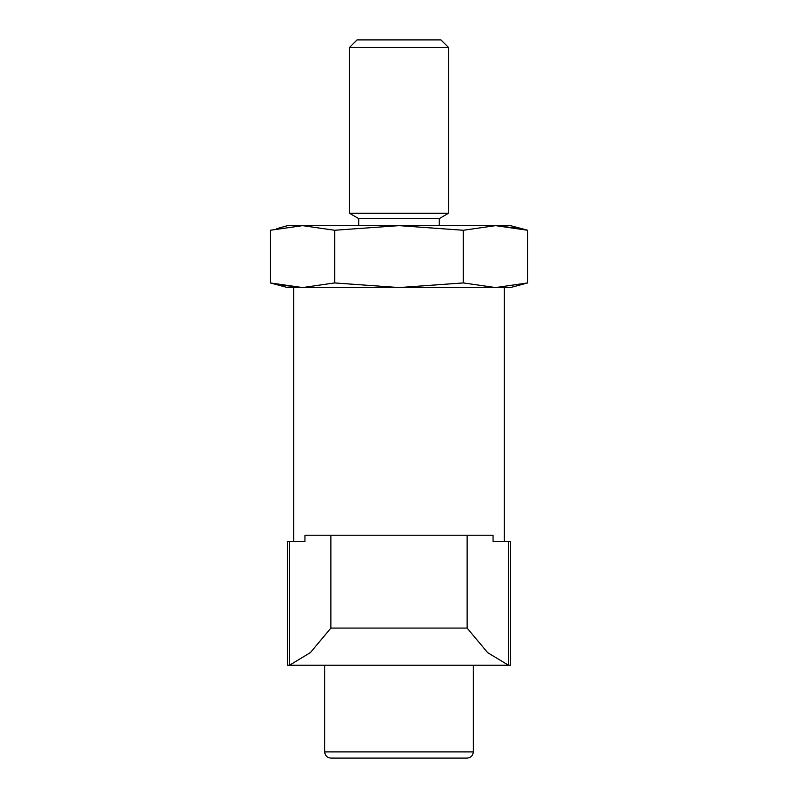 <?xml version="1.0" encoding="UTF-8"?>
<svg xmlns="http://www.w3.org/2000/svg" width="798" height="798" viewBox="0 0 798 798"><rect width="100%" height="100%" fill="white"/><g stroke="black" fill="none" stroke-linecap="round" stroke-linejoin="round"><path stroke-width="1.2" d="M493.054 541.403L510.461 541.403L510.461 665.223L508.486 665.223L487.648 652.644L467.119 628.086L467.119 535.209L493.054 535.209L493.054 541.403L504.256 541.403L504.256 287.559M289.514 541.403L287.539 541.403L287.539 665.223L289.514 665.223L289.514 541.403L304.946 541.403L304.946 535.209L467.119 535.209M521.254 284.527L527.687 282.931L495.518 287.559L510.441 287.559L527.687 282.931L527.687 230.263L495.518 225.644L510.441 225.644L527.687 230.263M276.746 284.527L302.482 287.559L334.661 282.931L334.661 230.263L399 225.644L463.339 230.263L495.518 225.644L521.254 228.677M270.313 282.931L287.559 287.559L302.482 287.559L270.313 282.931L270.313 230.263L302.482 225.644L334.661 230.263M334.661 282.931L399 287.559L463.339 282.931L463.339 230.263M349.464 47.501L357.065 39.9L440.935 39.9L448.536 47.501L448.536 213.256L349.464 213.256L349.464 47.501L448.536 47.501M448.536 213.256L439.239 218.622L358.761 218.622L349.464 213.256M358.761 218.622L358.761 225.644M276.746 228.677L287.559 225.644L495.518 225.644M324.706 751.906C325.075 755.666 327.13 757.731 330.891 758.1L467.109 758.1C470.87 757.731 472.935 755.666 473.294 751.906L324.706 751.906L324.706 665.233M293.744 287.559L293.744 541.403L304.946 541.403M495.508 287.559L302.492 287.559L495.518 287.559L463.339 282.931M330.881 535.209L330.881 628.086L467.119 628.086M330.881 628.086L310.382 652.614L289.514 665.223M510.461 665.223L287.539 665.223M508.486 665.223L508.486 541.403M439.239 218.622L439.239 225.644M473.294 665.233L473.294 751.906"/></g></svg>
